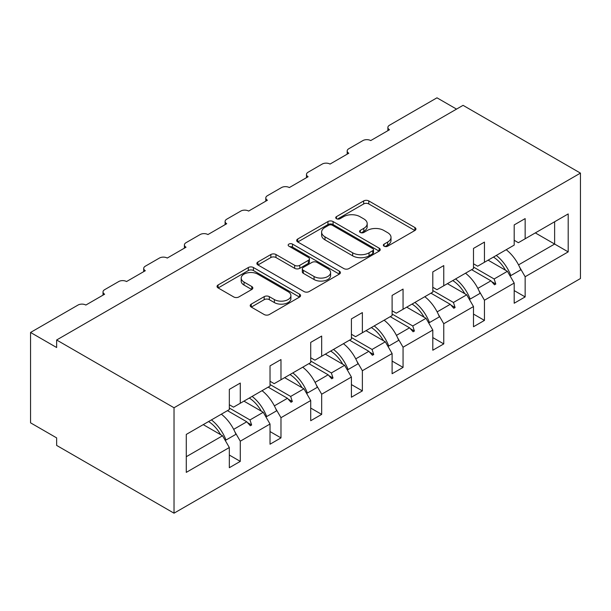 <?xml version="1.0" encoding="UTF-8"?>
<svg xmlns="http://www.w3.org/2000/svg" width="611" height="611" viewBox="0 0 611 611"><rect width="100%" height="100%" fill="white"/><g stroke="black" fill="none" stroke-linecap="round" stroke-linejoin="round"><path stroke-width="0.92" d="M384.09 246.202A2.536 1.466 0 0 0 387.68 246.202L414.884 230.5A3.62 2.093 0 0 0 415.946 229.018A3.62 2.093 0 0 0 414.884 227.536L368.792 200.927A3.62 2.093 0 0 0 363.675 200.927L336.47 216.638A2.536 1.466 0 0 0 335.722 217.669A2.536 1.466 0 0 0 336.47 218.707A2.536 1.466 0 0 0 340.052 218.707L343.573 216.676A11.586 6.69 0 0 1 359.963 216.676L363.805 218.891A11.586 6.69 0 0 1 367.196 223.618A11.586 6.69 0 0 1 363.805 228.354L360.284 230.385A2.536 1.466 0 0 0 359.535 231.424A2.536 1.466 0 0 0 360.284 232.455A2.536 1.466 0 0 0 363.866 232.455L367.387 230.423A11.586 6.69 0 0 1 383.777 230.423L387.611 232.638A11.586 6.69 0 0 1 391.009 237.374A11.586 6.69 0 0 1 387.611 242.101L384.09 244.133A2.536 1.466 0 0 0 383.349 245.171A2.536 1.466 0 0 0 384.09 246.202L384.09 244.133M251.266 304.118A3.62 2.093 0 0 0 250.205 305.592A3.62 2.093 0 0 0 251.266 307.073L264.196 314.535A3.62 2.093 0 0 0 269.314 314.535L299.527 297.091A3.62 2.093 0 0 0 300.589 295.617A3.62 2.093 0 0 0 299.527 294.135L253.443 267.526A3.62 2.093 0 0 0 248.318 267.526L218.104 284.97A3.62 2.093 0 0 0 217.042 286.452A3.62 2.093 0 0 0 218.104 287.926L233.723 296.946A3.62 2.093 0 0 0 238.848 296.946L251.778 289.484A3.62 2.093 0 0 0 252.839 288.002A3.62 2.093 0 0 0 251.778 286.521L244.033 282.053A9.684 5.591 0 0 1 241.192 278.097A9.684 5.591 0 0 1 247.172 272.934A9.684 5.591 0 0 1 257.727 274.14L288.071 291.661A9.684 5.591 0 0 1 290.912 295.617A9.684 5.591 0 0 1 284.932 300.78A9.684 5.591 0 0 1 274.377 299.573L269.314 296.648A3.62 2.093 0 0 0 264.196 296.648L251.266 304.118L251.266 307.073M580.45 173.112L174.028 407.758L174.028 513.187L580.45 278.54L580.45 173.112L463.062 105.344L56.64 339.991L56.64 347.522L30.55 332.46L78.025 305.049A5.537 3.192 180 0 1 85.853 305.049L104.634 294.204A5.537 3.192 0 0 1 103.015 291.943A5.537 3.192 0 0 1 104.634 289.683L118.725 281.549A5.537 3.192 180 0 1 126.546 281.549L145.326 270.711A5.537 3.192 0 0 1 143.707 268.45A5.537 3.192 0 0 1 145.326 266.19L159.418 258.056A5.537 3.192 180 0 1 167.246 258.056L186.027 247.211A5.537 3.192 0 0 1 184.407 244.958A5.537 3.192 0 0 1 186.027 242.697L200.11 234.563A5.537 3.192 180 0 1 207.939 234.563L226.719 223.718A5.537 3.192 0 0 1 225.1 221.457A5.537 3.192 0 0 1 226.719 219.204L240.803 211.07A5.537 3.192 180 0 1 248.631 211.07L267.412 200.225A5.537 3.192 0 0 1 265.793 197.964A5.537 3.192 0 0 1 267.412 195.703L281.503 187.569A5.537 3.192 180 0 1 289.324 187.569L308.112 176.732A5.537 3.192 0 0 1 306.485 174.471A5.537 3.192 0 0 1 308.112 172.21L322.196 164.076A5.537 3.192 180 0 1 330.024 164.076L348.805 153.231A5.537 3.192 0 0 1 347.185 150.978A5.537 3.192 0 0 1 348.805 148.717L362.888 140.583A5.537 3.192 180 0 1 370.717 140.583L389.497 129.738A5.537 3.192 0 0 1 387.878 127.478A5.537 3.192 0 0 1 389.497 125.224L436.972 97.813L456.539 109.109M174.028 407.758L56.64 339.991M343.825 268.565A3.62 2.093 0 0 0 348.95 268.565L379.164 251.121A3.62 2.093 0 0 0 380.225 249.639A3.62 2.093 0 0 0 379.164 248.165L333.071 221.549A3.62 2.093 0 0 0 327.954 221.549L297.74 239A3.62 2.093 0 0 0 296.679 240.474A3.62 2.093 0 0 0 297.74 241.956L343.825 268.565M289.92 246.752A2.536 1.466 0 0 1 292.493 247.111L292.493 244.095L339.349 271.147A3.62 2.093 0 0 1 340.411 272.628A3.62 2.093 0 0 1 339.349 274.11L309.135 291.554A3.62 2.093 0 0 1 304.011 291.554L257.918 264.937L257.918 261.982A3.62 2.093 0 0 0 256.864 263.463A3.62 2.093 0 0 0 257.918 264.937M257.918 261.982L270.856 254.52A3.62 2.093 0 0 1 275.973 254.52L294.662 265.311A3.62 2.093 0 0 0 299.787 265.311L308.364 260.355A3.62 2.093 0 0 0 309.426 258.881A3.62 2.093 0 0 0 308.364 257.399L288.904 246.164A2.536 1.466 0 0 1 288.163 245.133A2.536 1.466 0 0 1 289.729 243.781A2.536 1.466 0 0 1 292.493 244.095M229.331 404.749L233.501 407.163L240.283 403.245L240.283 383.059L229.331 389.39L229.331 409.569L186.286 434.421L186.286 472.372L229.331 447.527L222.549 435.773L203.242 424.63M229.331 455.058L240.283 461.381L240.283 441.195L270.024 424.026L263.242 412.28L243.934 401.137M234.891 431.862L240.283 441.195M270.024 381.256L274.194 383.662L280.976 379.752L280.976 359.566L270.024 365.89L270.024 386.076L240.283 403.245M270.024 431.557L280.976 437.888L280.976 417.703L310.716 400.533L303.934 388.787L284.634 377.644M275.592 408.369L280.976 417.703M310.716 357.763L314.894 360.169L321.676 356.251L321.676 336.073L310.716 342.397L310.716 362.583L280.976 379.752M310.716 408.064L321.676 414.388L321.676 394.21L351.409 377.04L344.627 365.294L325.327 354.143M316.284 384.877L321.676 394.21M351.409 334.263L355.587 336.676L362.369 332.758L362.369 312.58L351.409 318.904L351.409 339.082L321.676 356.251M351.409 384.571L362.369 390.895L362.369 370.717L392.109 353.548L385.327 341.793L366.02 330.65M356.977 361.376L362.369 370.717M392.109 310.77L396.279 313.183L403.061 309.265L403.061 289.079L392.109 295.411L392.109 315.589L362.369 332.758M392.109 361.078L403.061 367.402L403.061 347.216L432.802 330.047L426.02 318.3L406.712 307.157M397.669 337.883L403.061 347.216M432.802 287.277L436.972 289.683L443.754 285.772L443.754 265.586L432.802 271.91L432.802 292.096L403.061 309.265M432.802 337.578L443.754 343.909L443.754 323.723L473.494 306.554L466.712 294.808L447.412 283.664M438.37 314.39L443.754 323.723M473.494 263.784L477.672 266.19L484.454 262.272L484.454 242.093L473.494 248.417L473.494 268.603L443.754 285.772M473.494 314.085L484.454 320.408L484.454 300.23L514.187 283.061L514.187 303.239L525.147 296.915L525.147 276.737L568.192 251.885L554.628 244.049L554.628 221.762L568.192 213.926L568.192 251.885M479.062 290.897L484.454 300.23M514.187 240.283L518.365 242.697L525.147 238.779L525.147 218.601L514.187 224.924L514.187 245.103L484.454 262.272M514.187 290.592L525.147 296.915M519.755 267.397L525.147 276.737M30.55 332.46L30.55 422.827L56.64 437.888L56.64 445.419L174.028 513.187M240.283 461.381L229.331 467.705L229.331 447.527M280.976 437.888L270.024 444.212L270.024 424.026M321.676 414.388L310.716 420.719L310.716 400.533M362.369 390.895L351.409 397.219L351.409 377.04M403.061 367.402L392.109 373.726L392.109 353.548M443.754 343.909L432.802 350.233L432.802 330.047M484.454 320.408L473.494 326.74L473.494 306.554M525.147 238.779L568.192 213.926M249.975 397.654L251.633 396.692M229.331 408.026L249.975 419.94L263.242 412.28M233.677 429.35L246.768 421.789L250.327 425.76L251.633 425.004L249.975 419.94M227.468 410.645L246.768 421.789M290.668 374.153L292.325 373.199M270.024 384.525L290.668 396.447L303.934 388.787M274.37 405.857L287.46 398.296L291.019 402.267L292.325 401.511L290.668 396.447M268.16 387.153L287.46 398.296M331.361 350.661L333.018 349.706M310.716 361.032L331.361 372.954L344.627 365.294M315.062 382.364L328.16 374.803L331.72 378.774L333.018 378.018L331.361 372.954M308.853 363.652L328.16 374.803M372.053 327.168L373.718 326.205M351.409 337.539L372.053 349.454L385.327 341.793M355.755 358.863L368.853 351.31L372.412 355.274L373.718 354.525L372.053 349.454M349.545 340.159L368.853 351.31M412.753 303.675L414.411 302.712M392.109 314.046L412.753 325.961L426.02 318.3M396.455 335.37L409.546 327.809L413.105 331.781L414.411 331.025L412.753 325.961M390.246 316.666L409.546 327.809M453.446 280.174L455.103 279.219M432.802 290.546L453.446 302.468L466.712 294.808M437.148 311.877L450.246 304.316L453.797 308.288L455.103 307.532L453.446 302.468M430.938 293.173L450.246 304.316M494.139 256.681L495.804 255.726M473.494 267.053L494.139 278.975L507.405 271.315L488.105 260.164M477.84 288.384L490.938 280.823L494.498 284.795L495.804 284.039L494.139 278.975M471.631 269.672L490.938 280.823M507.405 271.315L514.187 283.061M518.533 264.884L554.628 244.049L535.32 232.906M186.286 456.707L222.549 435.773M491.702 281.671L495.804 284.039M451.002 305.164L455.103 307.532M410.309 328.657L414.411 331.025M369.617 352.157L373.718 354.525M328.917 375.65L333.018 378.018M288.224 399.143L292.325 401.511M247.531 422.636L251.633 425.004M385.106 246.561L387.611 245.11A11.586 6.69 0 0 0 391.009 240.383L391.009 237.374M367.196 223.618L367.196 226.635A11.586 6.69 0 0 1 363.805 231.363L361.292 232.814M414.838 230.523L368.792 203.944A3.62 2.093 0 0 0 363.675 203.944L337.478 219.066M379.118 251.144L333.071 224.565A3.62 2.093 0 0 0 327.954 224.565L297.786 241.979M372.763 250.678A2.536 1.466 0 0 0 373.504 249.639A2.536 1.466 0 0 0 372.763 248.608L332.308 225.245A2.536 1.466 0 0 0 328.718 225.245L325.006 227.391A11.586 6.69 0 0 0 321.615 232.119A11.586 6.69 0 0 0 325.006 236.854L352.662 252.817A11.586 6.69 0 0 0 369.052 252.817L372.763 250.678L372.763 253.687A2.536 1.466 0 0 0 373.504 252.656L373.504 249.639M321.615 232.119L321.615 235.136A11.586 6.69 0 0 0 325.006 239.863L325.006 236.854M372.763 253.687L369.052 255.833A11.586 6.69 0 0 1 352.662 255.833L325.006 239.863M257.972 264.968L270.856 257.529L270.856 254.52M309.426 258.881L309.426 261.89A3.62 2.093 0 0 1 308.364 263.372L299.787 268.321A3.62 2.093 0 0 1 294.662 268.321L275.973 257.529A3.62 2.093 0 0 0 270.856 257.529M292.493 247.111L339.296 274.133M314.062 276.508A9.684 5.591 0 0 0 324.617 277.722A9.684 5.591 0 0 0 330.597 272.552A9.684 5.591 0 0 0 327.763 268.603L317.071 262.425A3.62 2.093 0 0 0 311.946 262.425L303.369 267.381A3.62 2.093 0 0 0 302.308 268.855A3.62 2.093 0 0 0 303.369 270.337L314.062 276.508L314.062 279.525A9.684 5.591 0 0 0 324.617 280.732A9.684 5.591 0 0 0 330.597 275.569L330.597 272.552M302.308 268.855L302.308 271.872A3.62 2.093 0 0 0 303.369 273.346L303.369 270.337M314.062 279.525L303.369 273.346M290.912 295.617L290.912 298.626A9.684 5.591 0 0 1 284.932 303.797A9.684 5.591 0 0 1 274.377 302.582L269.314 299.665A3.62 2.093 0 0 0 264.196 299.665L251.312 307.104M241.192 278.097L241.192 281.113A9.684 5.591 0 0 0 244.033 285.062L244.033 282.053M251.732 289.507L244.033 285.062M299.482 297.122L253.443 270.543A3.62 2.093 0 0 0 248.318 270.543L218.158 287.957M496.285 255.444A29.511 17.039 60 0 1 510.872 275.569L509.918 275.66M506.198 249.716A29.511 17.039 60 0 1 520.786 269.848L510.872 275.569M493.444 257.086A25.089 14.481 60 0 1 505.496 270.207M455.592 278.937A29.511 17.039 60 0 1 470.18 299.069L469.225 299.153M465.506 273.216A29.511 17.039 60 0 1 480.093 293.341L470.18 299.069M452.743 280.579A25.089 14.481 60 0 1 464.795 293.7M414.9 302.43A29.511 17.039 60 0 1 429.487 322.562L428.525 322.646M424.813 296.709A29.511 17.039 60 0 1 439.393 316.842L429.487 322.562M412.051 304.079A25.089 14.481 60 0 1 424.103 317.193M374.207 325.923A29.511 17.039 60 0 1 388.787 346.055L387.832 346.139M384.12 320.202A29.511 17.039 60 0 1 398.7 340.335L388.787 346.055M371.358 327.572A25.089 14.481 60 0 1 383.41 340.694M333.507 349.423A29.511 17.039 60 0 1 348.094 369.548L347.14 369.64M343.42 343.695A29.511 17.039 60 0 1 358.008 363.828L348.094 369.548M330.658 351.065A25.089 14.481 60 0 1 342.718 364.187M292.814 372.916A29.511 17.039 60 0 1 307.402 393.049L306.447 393.133M302.728 367.196A29.511 17.039 60 0 1 317.315 387.321L307.402 393.049M289.965 374.558A25.089 14.481 60 0 1 302.017 387.68M252.122 396.409A29.511 17.039 60 0 1 266.702 416.542L265.747 416.626M262.035 390.689A29.511 17.039 60 0 1 276.615 410.821L266.702 416.542M249.273 398.059A25.089 14.481 60 0 1 261.325 411.172M211.429 419.902A29.511 17.039 60 0 1 226.009 440.035L225.054 440.119M221.335 414.182A29.511 17.039 60 0 1 235.922 434.314L226.009 440.035M208.58 421.552A25.089 14.481 60 0 1 220.632 434.673M387.611 245.11L387.611 242.101M360.284 232.455L360.284 230.385M363.805 231.363L363.805 228.354M336.47 218.707L336.47 216.638M363.675 203.944L363.675 200.927M368.792 203.944L368.792 200.927M414.884 230.5L414.884 227.536M297.74 241.956L297.74 239M327.954 224.565L327.954 221.549M333.071 224.565L333.071 221.549M379.164 251.121L379.164 248.165M352.662 255.833L352.662 252.817M369.052 255.833L369.052 252.817M275.973 257.529L275.973 254.52M294.662 268.321L294.662 265.311M299.787 268.321L299.787 265.311M308.364 263.372L308.364 260.355M339.349 274.11L339.349 271.147M264.196 299.665L264.196 296.648M269.314 299.665L269.314 296.648M274.377 302.582L274.377 299.573M251.778 289.484L251.778 286.521M218.104 287.926L218.104 284.97M248.318 270.543L248.318 267.526M253.443 270.543L253.443 267.526M299.527 297.091L299.527 294.135M387.878 130.678L387.878 127.478M347.185 154.171L347.185 150.978M306.485 177.664L306.485 174.471M265.793 201.156L265.793 197.964M225.1 224.657L225.1 221.457M184.407 248.15L184.407 244.958M143.707 271.643L143.707 268.45M103.015 295.136L103.015 291.943"/></g></svg>
